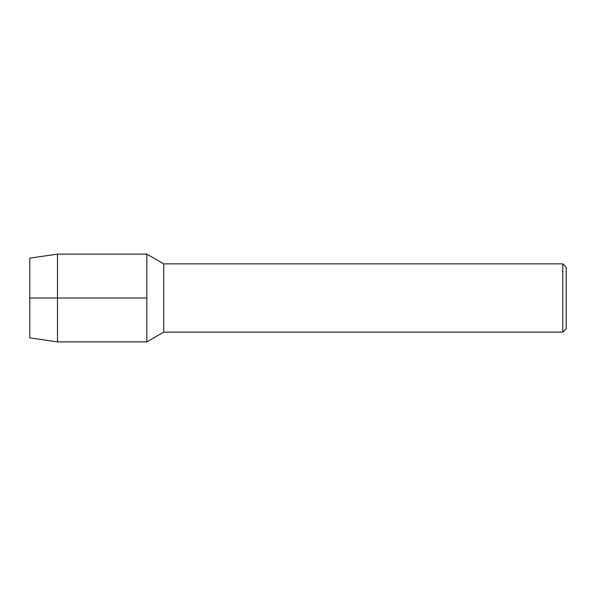 <?xml version="1.0" encoding="UTF-8"?>
<svg xmlns="http://www.w3.org/2000/svg" width="596" height="596" viewBox="0 0 596 596"><rect width="100%" height="100%" fill="white"/><g stroke="black" fill="none" stroke-linecap="round" stroke-linejoin="round"><path stroke-width="0.89" d="M562.788 332.136L562.788 263.864L566.2 267.276L566.2 328.724L562.788 332.136L163.729 332.136L163.729 263.864L146.832 254.112L57.499 254.112L29.8 258.135L29.8 337.865L57.499 341.888L57.499 254.112M163.729 332.136L146.832 341.888L146.832 254.112L146.832 341.888L57.499 341.888M29.8 298L146.832 298M562.788 263.864L163.729 263.864"/></g></svg>
